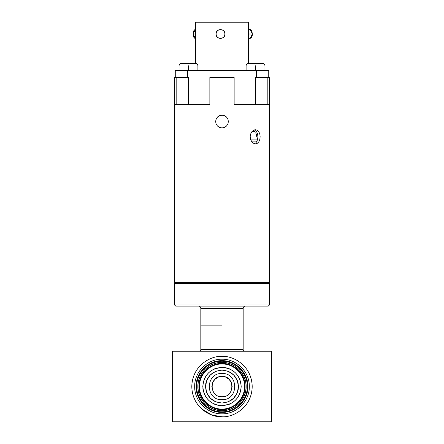 <?xml version="1.0" encoding="UTF-8"?>
<svg xmlns="http://www.w3.org/2000/svg" width="444" height="444" viewBox="0 0 444 444"><rect width="100%" height="100%" fill="white"/><g stroke="black" fill="none" stroke-linecap="round" stroke-linejoin="round"><path stroke-width="0.67" d="M225.741 377.134L222 376.423L225.741 377.134L229.182 379.398L225.741 377.134M231.446 382.839L229.182 379.398L231.446 382.839L232.162 386.58L231.446 382.839M222 370.102C211.988 371.079 206.493 376.568 205.522 386.58C206.493 396.592 211.988 402.086 222 403.063C232.012 402.086 237.507 396.592 238.478 386.58C237.507 376.568 232.012 371.079 222 370.102L222 376.423C235.098 375.807 235.098 397.352 222 396.742C208.902 397.352 208.902 375.807 222 376.423L218.259 377.134L222 376.423C208.902 375.807 208.902 397.352 222 396.742L222 399.678C205.117 400.466 205.117 372.699 222 373.487L222 370.102L215.695 371.356L222 370.102L228.305 371.356L233.655 374.925L237.224 380.275L238.478 386.58L237.224 392.89L233.655 398.235L228.305 401.809L222 403.063L228.305 401.809M214.818 379.398L218.259 377.134L214.818 379.398L212.554 382.839L214.818 379.398M211.838 386.58L212.554 382.839L211.838 386.58M203.18 390.27L204.273 393.867L206.044 397.186L208.43 400.094L211.338 402.48L214.657 404.251L218.254 405.344L222 405.716L229.343 404.251L232.662 402.48L235.57 400.094L237.956 397.186L239.727 393.867L240.82 390.27L241.192 386.524L240.82 382.784L239.727 379.182L237.956 375.863L235.57 372.954L232.662 370.568L229.343 368.798L225.746 367.704L222 367.332C233.644 368.481 240.043 374.88 241.192 386.524C240.043 398.168 233.644 404.567 222 405.716L222 409.068C234.049 409.346 244.822 398.573 244.544 386.524C244.822 374.475 234.049 363.703 222 363.986L222 367.332L222 363.986C209.951 363.703 199.178 374.475 199.456 386.524C199.178 398.573 209.951 409.346 222 409.068C234.049 409.346 244.822 398.573 244.544 386.524C244.822 374.475 234.049 363.703 222 363.986L222 363.425C234.349 363.137 245.388 374.175 245.099 386.524C245.388 398.873 234.354 409.917 222 409.623L222 409.068L222 409.623L226.507 409.179L222 409.623C209.651 409.917 198.612 398.873 198.901 386.524C198.612 374.175 209.646 363.131 222 363.425L217.493 363.869L222 363.425L222 363.986C209.951 363.703 199.178 374.475 199.456 386.524C199.178 398.573 209.951 409.346 222 409.068L222 405.716C210.356 404.567 203.957 398.168 202.808 386.524C203.957 374.88 210.356 368.481 222 367.332L214.657 368.798L211.338 370.568L208.43 372.954L206.044 375.863L204.273 379.182L203.18 382.784L202.808 386.524L203.18 390.27L202.902 388.406M231.158 400.288L233.655 398.235M235.709 395.737L237.224 392.89M238.167 389.793L238.478 386.58M238.167 383.366L237.224 380.275M235.703 377.422L233.655 374.925M231.158 372.877L228.399 371.395M212.843 372.877L210.345 374.925L215.695 371.356M208.292 377.422L206.776 380.275L210.345 374.925M205.833 383.366L205.522 386.58L206.776 380.275M205.833 389.799L206.776 392.89L205.522 386.58M208.297 395.737L210.345 398.235L206.776 392.89M212.843 400.288L215.601 401.77M222 403.063L222 399.678L222 403.063L215.695 401.809L210.345 398.235M228.71 408.63L226.507 409.179M232.889 406.898L230.841 407.864M236.658 404.384L238.189 403.002M239.86 401.176L241.209 399.356L238.334 402.858L234.832 405.733M242.374 397.413L241.209 399.356M244.106 393.229L243.34 395.365M244.988 388.783L245.099 386.713M244.988 384.254L244.655 382.018L245.099 386.524L244.655 391.031M244.106 379.814L244.655 382.018M242.369 375.63L243.34 377.683M239.854 371.867L238.467 370.324M236.652 368.664L234.832 367.316L238.334 370.191L241.209 373.693M232.889 366.15L234.832 367.316M228.704 364.419L230.841 365.184M215.29 364.419L217.493 363.869M211.111 366.15L213.159 365.184M207.342 368.67L205.811 370.052M204.14 371.872L202.791 373.693L205.666 370.191L209.168 367.316M201.626 375.641L202.791 373.693M199.894 379.82L200.66 377.683M199.012 384.265L198.901 386.336M199.012 388.794L199.345 391.031L198.901 386.524L199.345 382.018M199.894 393.234L199.345 391.031M201.632 397.419L200.66 395.365M204.146 401.182L205.533 402.725M207.348 404.384L209.168 405.733L205.666 402.858L202.791 399.356M211.111 406.898L209.168 405.733M215.296 408.63L213.159 407.864M271.384 421.8L172.616 421.8L172.616 351.248L271.384 351.248L172.616 351.248L172.616 421.8L271.384 421.8L271.384 351.248L271.384 421.8M222 349.556L200.832 349.556L222 349.556L222 351.248L222 349.556L243.168 349.556L222 349.556L222 325.852L200.832 325.852L222 325.852L222 349.556L200.832 349.556L222 349.556M201.504 408.752L211.888 415.035L222 416.777L222 413.841L222 416.777C232.867 417.576 251.815 407.87 252.198 386.546C251.77 365.24 232.845 355.589 222 356.388L222 359.207L222 356.388C211.155 355.589 192.224 365.246 191.802 386.569C192.197 407.881 211.144 417.576 222 416.777C211.128 417.576 192.197 407.875 191.802 386.569C192.219 365.24 211.172 355.589 222 356.388C232.828 355.589 251.77 365.234 252.198 386.552L252.198 386.552C251.815 407.87 232.872 417.576 222 416.777C211.128 417.576 192.202 407.875 191.802 386.58C192.213 365.246 211.155 355.589 222 356.388L221.983 356.388M222 416.777C232.85 417.582 251.815 407.875 252.198 386.552M222 413.841C207.398 414.18 194.344 401.126 194.683 386.524C194.344 371.922 207.398 358.869 222 359.207C236.602 358.869 249.656 371.922 249.317 386.524C249.656 401.126 236.602 414.18 222 413.841L222 412.393C208.175 412.709 195.815 400.349 196.131 386.524C195.815 372.699 208.175 360.339 222 360.661L222 359.207C207.398 358.869 194.344 371.922 194.683 386.524C194.344 401.126 207.398 414.18 222 413.841C236.602 414.18 249.656 401.126 249.317 386.524C249.656 371.922 236.602 358.869 222 359.207L222 360.661C235.825 360.339 248.185 372.699 247.869 386.524C248.185 400.349 235.825 412.709 222 412.393L222 413.841M222 411.81L222 412.393C208.175 412.709 195.815 400.349 196.131 386.524C195.815 372.699 208.175 360.339 222 360.661L222 361.238L222 360.661C235.825 360.339 248.185 372.699 247.869 386.524C248.185 400.349 235.825 412.709 222 412.393L222 411.81C208.486 412.121 196.403 400.038 196.714 386.524C196.403 373.01 208.486 360.928 222 361.238C235.514 360.928 247.597 373.01 247.286 386.524C247.597 400.038 235.514 412.121 222 411.81L222 410.683C209.085 410.978 197.547 399.439 197.841 386.524C197.547 373.609 209.085 362.071 222 362.371L222 361.238C208.486 360.928 196.403 373.01 196.714 386.524C196.403 400.038 208.486 412.121 222 411.81C235.514 412.121 247.597 400.038 247.286 386.524C247.597 373.01 235.514 360.928 222 361.238L222 362.371C234.915 362.071 246.453 373.609 246.159 386.524C246.453 399.439 234.915 410.978 222 410.683L222 411.81M222 362.371L217.288 362.831L212.754 364.208L208.58 366.439L204.917 369.441L201.915 373.104L199.683 377.278L198.307 381.812L197.841 386.524L198.307 391.236L199.683 395.771L201.915 399.944L204.917 403.607L208.58 406.61L212.754 408.841L217.288 410.217L222 410.683L226.712 410.217L231.246 408.841L235.42 406.61L239.083 403.607L242.085 399.944L244.317 395.771L245.693 391.236L246.159 386.524L245.693 381.812L244.317 377.278L242.085 373.104L239.083 369.441L235.42 366.439L231.246 364.208L226.712 362.831L222 362.371M222 363.425L226.507 363.869M222 409.623L217.493 409.179M222 373.487C238.883 372.699 238.883 400.466 222 399.678C205.117 400.466 205.117 372.699 222 373.487C238.883 372.699 238.883 400.466 222 399.678L222 396.742C235.098 397.352 235.098 375.807 222 376.423L222 373.487M222 304.967L174.592 304.967L269.408 304.967L222 304.967L222 283.522L269.408 283.522L222 283.522L222 304.967L174.592 304.967L222 304.967M175.719 282.39L174.592 283.522L174.592 304.967L175.719 306.099L268.281 306.099L222 306.099L268.281 306.099L269.408 304.967L269.408 283.522L268.281 282.39M222 283.522L174.592 283.522L222 283.522M222 306.099L222 308.352L200.832 308.352L243.168 308.352L222 308.352L222 306.099M222 325.852L222 308.352L243.168 308.352L222 308.352L222 325.852L200.832 325.852L222 325.852M269.408 77.511L268.731 77.511L269.408 77.511L269.408 282.39L269.408 104.601L234.138 104.601L234.138 77.511L209.862 77.511L209.862 104.601L174.592 104.601L174.592 282.39L174.592 77.511L175.269 77.511L174.592 77.511M174.592 282.39L269.408 282.39L174.592 282.39M258.863 141.764L257.376 143.295L255.522 143.828L253.557 143.29L251.809 141.764L250.599 139.477L250.161 136.774L250.599 134.066L251.815 131.785L253.563 130.258L255.528 129.72L257.381 130.258L258.869 131.79L259.812 134.077L260.14 136.774L259.812 139.477L258.863 141.764L257.376 143.295L255.522 143.828L253.557 143.29L251.809 141.764L250.599 139.477L250.161 136.774L250.599 134.066L251.815 131.785L253.563 130.258L255.528 129.72L257.381 130.258L258.869 131.79L259.812 134.077L260.14 136.774L259.807 139.51M224.448 127.422L222 127.911L219.558 127.428L217.488 126.046L216.106 123.976L215.623 121.539L216.106 119.097L217.488 117.027L219.558 115.645L222 115.157L224.442 115.645L226.507 117.022L227.889 119.086L228.377 121.534L227.894 123.976L226.512 126.041L224.448 127.422L226.512 126.041L227.894 123.976L228.377 121.534L227.889 119.086L226.507 117.022L224.442 115.645L222 115.157L224.442 115.645L226.507 117.022L227.889 119.086L228.377 121.534L227.894 123.976L226.512 126.041L224.448 127.422L222 127.911L224.448 127.422M256.177 142.419L257.47 139.932L257.92 136.774L257.598 134.071L256.654 131.785L254.406 129.892M219.558 115.645L222 115.157L219.558 115.645L217.488 117.027L219.558 115.645M216.106 119.097L217.488 117.027L216.106 119.097L215.623 121.539L216.106 119.097M216.106 123.976L215.623 121.539L216.106 123.976L217.488 126.046L216.106 123.976M219.558 127.428L217.488 126.046L219.558 127.428L222 127.911L219.558 127.428M219.58 115.695L222 115.157M215.679 121.534L216.161 119.114L217.532 117.066M257.487 139.877L250.743 139.877M255.7 132.784L256.477 134.61L256.743 136.774M252.309 131.213L254.495 131.557M176.168 104.601C174.076 104.601 174.076 104.601 176.168 104.601L176.168 77.511L176.168 104.601L188.472 104.601L188.472 77.511L188.472 104.601L209.862 104.601L209.862 77.511L222 77.511L222 104.601L222 77.511L234.138 77.511L234.138 104.601L255.528 104.601L255.528 77.511L255.528 104.601L267.832 104.601L267.832 77.511L267.832 104.601C269.924 104.601 269.924 104.601 267.832 104.601M251.881 141.852L256.599 141.852M222 38.19L222 70.513L222 38.19L219.891 38.412L217.926 37.646L216.533 36.053L216.028 33.994L216.533 31.935L217.921 30.347L219.891 29.576L222 29.804L222 22.2L222 29.804M195.416 63.514L195.416 22.2L248.585 22.2L195.416 22.2L248.585 22.2L248.585 63.514M250.177 38.456L252.408 33.994L248.585 33.994L252.408 33.994L250.177 29.537L251.032 29.876L251.754 30.841L252.408 33.994L252.236 35.703L251.032 38.117L248.585 38.456M175.269 70.513L268.731 70.513L256.427 70.513L256.427 77.511L268.731 77.511L268.731 70.513L268.731 77.511L256.427 77.511L256.427 70.513L175.269 70.513L175.269 77.511L187.573 77.511L187.573 70.513L187.573 77.511L175.269 77.511L175.269 70.513M224.57 35.792L224.947 33.994C225.225 39.749 215.751 39.749 216.028 33.994C215.751 28.244 225.225 28.244 224.947 33.994L224.609 32.29L223.643 30.841L222.194 29.876L220.49 29.537L218.781 29.876L217.338 30.841L216.372 32.29L216.028 33.994L216.372 35.703L217.338 37.152L218.781 38.117L220.49 38.456L222.194 38.117L223.643 37.152L224.609 35.703M195.416 33.994L193.107 33.994L195.332 38.456L194.483 38.117L193.756 37.152L193.107 33.994L195.416 33.994M195.332 29.537L193.107 33.994L193.756 30.841L194.483 29.876L195.416 29.537M188.472 65.773L188.472 70.513L188.472 65.773C200.627 65.773 200.627 65.773 188.472 65.773C200.627 65.773 200.627 65.773 188.472 65.773C176.323 65.773 176.323 65.773 188.472 65.773M181.851 63.514L188.472 63.514C197.724 63.514 197.724 63.514 188.472 63.514C179.226 63.514 179.226 63.514 188.472 63.514L195.643 63.514C197.008 63.653 197.763 64.408 197.902 65.773L197.902 70.513M255.528 70.513L255.528 65.773L255.528 70.513M255.528 65.773C267.677 65.773 267.677 65.773 255.528 65.773C243.373 65.773 243.373 65.773 255.528 65.773C267.677 65.773 267.677 65.773 255.528 65.773M248.901 63.514L255.528 63.514C246.276 63.514 246.276 63.514 255.528 63.514C264.774 63.514 264.774 63.514 255.528 63.514L262.693 63.514C264.058 63.653 264.813 64.408 264.951 65.773L264.951 70.513M198.579 306.099C199.944 306.238 200.694 306.987 200.832 308.352L200.832 349.556C201.071 350.222 200.505 350.788 199.14 351.248M245.421 306.099C244.056 306.238 243.306 306.987 243.168 308.352L243.168 349.556C242.929 350.222 243.495 350.788 244.86 351.248M250.177 29.537L248.585 29.537M179.049 65.773C179.187 64.408 179.942 63.653 181.307 63.514C179.942 63.653 179.187 64.408 179.049 65.773L179.049 70.513M246.098 70.513L246.098 65.773C246.237 64.408 246.992 63.653 248.357 63.514M264.951 65.773C264.813 64.408 264.058 63.653 262.693 63.514"/></g></svg>
